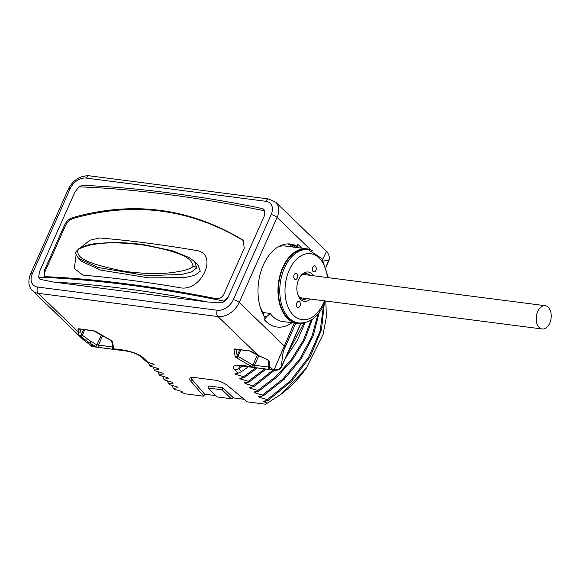 <?xml version="1.0" encoding="UTF-8"?>
<svg xmlns="http://www.w3.org/2000/svg" width="580" height="580" viewBox="0 0 580 580"><rect width="100%" height="100%" fill="white"/><g stroke="black" fill="none" stroke-linecap="round" stroke-linejoin="round"><path stroke-width="0.87" d="M288.456 243.897A42.224 26.76 97.4 0 1 292.414 245.427L297.054 246.29A42.224 26.76 97.4 0 0 290.478 244.042A42.224 26.76 97.4 0 0 261.478 269.794A42.224 26.76 97.4 0 0 265.176 317.891L264.349 319.732L266.474 316.868L270.229 313.454A37.599 23.831 97.4 0 0 272.984 316.651A37.599 23.831 97.4 0 0 282.605 321.516L297.264 323.408A37.599 23.831 97.4 0 0 303.543 322.93M297.366 247.602L294.306 247.124A3.081 1.015 24 0 1 290.355 245.282L290.652 244.615M263.726 315.527A3.081 1.95 97.4 0 0 263.255 312.548L270.229 313.454M297.351 247.515L297.873 244.441L297.054 246.29M323.502 261.058L328.99 259.963A6.162 2.03 -156 0 1 328.947 260.413A6.162 6.162 0 0 0 329.288 256.396L328.99 259.963L326.018 266.648M322.567 259.507L326.569 251.35L275.746 202.246L268.815 199.005L89.132 175.784C80.033 175.551 73.102 179.981 68.353 189.073L30.486 274.123C27.818 281.264 28.492 286.781 32.502 290.674A18.488 12.934 -46 0 0 38.251 293.328L217.935 316.542A18.488 12.934 -46 0 0 239.221 302.426L277.08 217.384A18.488 12.934 -46 0 0 275.746 202.246M264.067 216.521L264.444 210.801L263.472 209.032A9.244 6.467 134 0 1 264.067 216.521L228.571 296.257A9.244 6.467 134 0 1 221.734 302.789L207.604 301.977A822.846 271.462 -156 0 0 53.295 282.039L207.604 301.977M263.472 209.032L257.332 207.444C195.431 195.177 138.656 187.876 87 185.549L81.766 185.549L78.916 186.825L74.929 192.082L39.425 271.817L38.686 277.189L40.02 279.306L53.295 282.039M217.333 310.264A13.869 9.7 -46 0 0 233.298 299.679L271.164 214.629A13.869 9.7 -46 0 0 265.85 201.296L86.166 178.075A13.869 9.7 -46 0 0 70.202 188.66L32.335 273.709A13.869 9.7 -46 0 0 37.649 287.042L217.333 310.264A4.625 2.929 97.4 0 0 217.935 316.542L258.093 355.344A1.544 0.45 120.1 0 1 257.919 355.351L268.018 359.955L268.823 367.88L269.751 368.96L272.564 369.322A6.162 3.908 -82.6 0 0 274.144 370.12L276.044 370.243A6.162 3.647 -90 0 1 274.231 369.431A18.488 12.934 134 0 1 272.564 369.322L269.294 366.168L269.751 368.96L268.895 369.409L254.975 367.611L251.735 366.632L236.705 357.933A3.081 1.015 24 0 1 235.118 356.403L234.001 349.501A3.081 1.015 24 0 1 235.255 349L249.175 350.798A3.081 1.015 24 0 1 252.017 351.828L258.093 355.344L267.793 359.745L269.374 361.275L269.294 366.168A1.544 1.421 170.8 0 1 268.373 365.132M276.044 370.243A6.162 6.162 0 0 0 281.677 366.582A6.162 2.03 -156 0 0 281.72 366.139C280.118 368.945 277.617 370.047 274.231 369.431L294.285 323.024M325.858 301.035L326.351 317.224L323.103 334.37L306.262 368.199L281.09 394.27L265.662 404.216L247.232 401.831L227.983 385.888A10.788 3.56 -156 0 0 214.963 380.168L194.191 377.486A10.788 3.56 -156 0 0 189.877 378.45A10.788 3.56 -156 0 0 190.805 381.082L203.725 396.212L185.296 393.827L181.627 392.45L182.707 392.29L181.852 391.464L174.159 389.216L173.369 388.448L177.951 387.701L177.103 386.875L169.411 384.627L168.62 383.858L173.202 383.112L172.354 382.285L164.662 380.038L163.864 379.269L168.454 378.522L167.606 377.696L159.906 375.449L159.116 374.68L163.705 373.926L162.85 373.107L155.157 370.859L154.367 370.091L158.949 369.337L158.101 368.517L150.409 366.27L149.618 365.501L154.2 364.748L153.352 363.928L147.994 362.369L143.405 357.933C140.367 354.844 133.987 352.256 124.272 350.161L113.709 348.798L112.853 349.247A1.544 0.979 -82.6 0 1 112.353 346.978L96.911 344.89L90.835 341.373L81.425 334.66L83.694 329.563M268.054 403.064L264.349 401.991L263.501 401.164L268.09 400.417L291.653 381.125L310.14 356.722L321.443 329.918L324.263 303.695M323.582 305.211L320.138 330.999L308.654 357.142L290.377 380.864L267.293 399.649L268.09 400.417M267.293 399.649L259.601 397.401L258.752 396.575L263.334 395.828L284.04 379.422L301.15 358.904L313.193 336.008L319.13 312.649M318.065 313.99L311.757 336.849L299.679 359.143L282.808 379.081L262.544 395.06L263.334 395.828M262.544 395.06L254.852 392.812L254.004 391.986L258.586 391.239L276.935 377.072L292.661 359.586L304.717 339.909L312.308 319.333M311.112 320.109L303.362 340.286L291.341 359.52L275.826 376.601L257.796 390.471L258.586 391.239M257.796 390.471L250.103 388.216L249.248 387.397L253.837 386.642L274.608 370.171M273.209 370.004L253.047 385.881L253.837 386.642M253.047 385.881L245.347 383.626L244.499 382.807L249.088 382.053L266.133 369.083M264.69 368.902L248.291 381.292L249.088 382.053M248.291 381.292L240.599 379.037L239.75 378.218L244.332 377.464L257.389 367.959M255.903 367.763L243.542 376.703L244.332 377.464M243.542 376.703L235.85 374.448L235.001 373.629L238.213 373.114L241.643 371.548L248.341 366.785M274.144 370.12L242.752 366.067A6.162 3.908 -82.6 0 1 241.179 365.269C233.45 365.103 231.297 366.596 234.712 369.736L238.213 373.114M83.324 339.779L91.306 345.789L83.324 339.779L32.502 290.674M112.853 349.247L98.934 347.449L92.88 346.108L89.617 342.954L79.069 335.356L77.959 329.339A3.081 1.015 24 0 1 79.213 328.838L93.133 330.636A3.081 1.015 24 0 1 95.975 331.666L111.012 340.366A3.081 1.015 24 0 1 112.593 341.895L113.709 348.798L112.781 347.717L111.701 341.004M80.649 336.886L82.215 335.428L84.767 329.701M79.069 335.356A1.544 1.486 -28.2 0 0 81.425 334.66L80.062 329.092M112.882 346.956L112.353 346.978L112.578 346.47M147.994 362.369L145.689 361.108L141.491 357.055C139.766 355.62 137.199 354.271 133.799 353.01C131.566 352.306 131.595 352.002 125.846 350.958L125.846 350.958A6.162 3.908 -82.6 0 1 124.272 350.161M149.618 365.501L148.335 362.471M154.367 370.091L153.084 367.06M159.116 374.68L157.84 371.649M163.864 379.269L162.588 376.239M168.62 383.858L167.337 380.828M173.369 388.448L172.086 385.417M181.627 392.45L180.996 391.217M244.173 399.301L233.472 397.916L231.369 398.779L217.181 396.945L207.937 388.005L208.836 385.99L223.017 387.824L233.472 397.916M305.783 368.858A85.673 59.943 134 0 1 281.67 393.82M203.725 396.212L204.624 394.19L215.832 395.64M190.805 381.082L191.704 379.059L204.624 394.19M191.704 379.059A10.788 3.56 24 0 1 190.813 377.66M231.369 398.779L222.118 389.84L223.017 387.824M207.937 388.005L222.118 389.84M266.633 400.671L264.349 401.991M261.885 396.075L259.601 397.401M257.136 391.486L254.852 392.812M252.38 386.896L250.103 388.216M285.375 358.281L297.032 340.953L305.232 322.596M304.094 322.842L287.26 354.046M247.631 382.307L245.347 383.626M242.882 377.718L240.599 379.037M238.133 373.128L235.85 374.448M239.576 365.98L238.655 368.67L241.643 371.548M267.793 359.745A1.544 0.522 110.6 0 1 267.431 359.875M269.374 361.275A1.544 1.319 -179.7 0 1 268.047 360.202M268.924 367.118L252.952 365.052L237.923 356.352A1.544 0.507 24 0 1 237.133 355.591L239.743 349.726M312.852 250.893A37.599 23.831 97.4 0 0 306.9 248.835A37.599 23.831 97.4 0 0 280.075 274.993A37.599 23.831 97.4 0 0 287.644 318.55A37.599 23.831 97.4 0 0 297.264 323.408M294.807 246L294.306 247.124A3.081 1.95 -82.6 0 1 294.27 247.203M297.344 322.799A36.982 23.439 -82.6 0 1 283.076 267.764A36.982 23.439 -82.6 0 1 306.82 249.444L308.241 249.632A36.982 23.439 97.4 0 0 284.497 267.945A36.982 23.439 97.4 0 0 298.765 322.98L297.344 322.799M310.488 299.048A14.79 9.374 -82.6 0 1 297.634 294.103A14.79 9.374 -82.6 0 1 298.736 279.328A14.79 9.374 97.4 0 1 299.809 277.276A14.79 9.374 97.4 0 1 313.497 275.761M296.909 273.767A3.081 1.95 97.4 0 0 296.126 273.368A3.081 1.95 97.4 0 0 293.922 275.507A3.081 1.95 97.4 0 0 294.546 279.082A3.081 1.95 97.4 0 0 295.336 279.48A3.081 1.95 97.4 0 0 297.533 277.334A3.081 1.95 97.4 0 0 296.909 273.767M315.984 299.758A3.081 1.95 97.4 0 0 316.549 299.983A3.081 1.95 97.4 0 0 317.159 299.911M315.447 266.205A3.081 1.95 97.4 0 0 314.664 265.807A3.081 1.95 97.4 0 0 312.461 267.953A3.081 1.95 97.4 0 0 313.084 271.527A3.081 1.95 97.4 0 0 313.874 271.926A3.081 1.95 97.4 0 0 316.071 269.78A3.081 1.95 97.4 0 0 315.447 266.205M299.592 301.825A3.081 1.95 97.4 0 0 298.801 301.426A3.081 1.95 97.4 0 0 296.605 303.565A3.081 1.95 97.4 0 0 297.228 307.139A3.081 1.95 97.4 0 0 298.019 307.538A3.081 1.95 97.4 0 0 300.215 305.392A3.081 1.95 97.4 0 0 299.592 301.825M306.842 298.577A12.941 8.2 -82.6 0 1 303.26 299.324A12.941 8.2 -82.6 0 1 297.475 293.516M309.851 275.29A12.941 8.2 97.4 0 0 306.581 273.651A12.941 8.2 97.4 0 0 299.505 277.798M221.734 302.789L224.213 301.165L228.571 296.257M44.044 271.179L64.569 225.083C66.381 221.357 69.013 218.885 72.464 217.674C132.624 200.593 189.21 207.908 242.201 239.605L243.223 240.388L244.252 248.305L223.728 294.394C222.002 297.547 219.487 298.976 216.195 298.671A825.927 272.477 -156 0 0 45.965 276.682L44.254 275.993L44.044 271.179L44.849 271.947L44.696 276.327M243.6 240.794L243.005 240.381C189.993 208.669 133.415 201.354 73.261 218.442C69.817 219.661 67.186 222.125 65.366 225.859L44.849 271.947M197.911 264.77L200.281 271.208L194.692 275.333L184.643 277.61L148.98 277.892L100.666 270.113L81.99 261.587L78.605 258.317L98.107 267.525L146.646 275.63L181.518 274.485L191.327 272.02L196.808 267.851L194.525 261.5L197.911 264.77M193.263 266.082C190.791 262.479 195.134 254.381 143.992 245.123C110.838 240.939 98.6 243.593 90.415 245.021C82.461 247.007 78.032 249.023 77.118 251.075C79.358 254.453 74.008 261.58 125.846 271.512C158.869 275.572 170.817 272.644 179.307 271.498C187.536 269.78 192.19 267.974 193.263 266.082A3.081 1.015 24 0 1 196.808 267.851M539.204 327.468A11.745 7.438 97.4 0 0 542.206 328.99A11.745 7.438 97.4 0 0 550.579 320.82A11.745 7.438 97.4 0 0 548.216 307.219A11.745 7.438 97.4 0 0 545.214 305.696A11.745 7.438 97.4 0 0 536.833 313.867A11.745 7.438 97.4 0 0 539.204 327.468M290.196 246.674A3.081 2.284 122.5 0 1 290.355 245.282A40.68 25.781 97.4 0 0 287.76 243.912M260.398 307.675A37.599 23.831 97.4 0 0 263.255 312.548A3.081 1.979 144.1 0 0 262.262 312.613M306.9 248.835L285.266 246.043A37.599 23.831 97.4 0 0 278.487 246.667M264.342 316.593L266.474 316.868M291.95 322.726A43.761 27.731 -82.6 0 1 264.349 319.732M310.662 249.82L277.08 217.384A4.625 1.522 24 0 0 271.164 214.629M233.298 299.679A4.625 1.522 24 0 1 239.221 302.426L284.135 345.825A6.162 2.03 24 0 1 285.084 347.268L295.793 323.219M297.873 244.441A43.761 27.731 -82.6 0 1 301.586 248.146M265.85 201.296A4.625 2.929 -82.6 0 1 268.815 199.005M257.404 355.054L252.952 365.052L251.735 366.632L241.179 365.269M37.649 287.042A4.625 2.929 97.4 0 0 38.251 293.328L78.409 332.123A1.544 1.421 -9.2 0 0 80.417 331.31M125.846 350.958L94.46 346.905A6.162 3.908 -82.6 0 1 92.88 346.108A18.488 12.934 134 0 1 91.306 345.789A6.162 4.111 105.3 0 0 92.568 346.528A6.162 6.162 0 0 1 90.814 345.738M86.166 178.075A4.625 2.929 -82.6 0 1 89.132 175.784M70.202 188.66A4.625 1.522 -156 0 0 68.353 189.073M32.335 273.709A4.625 1.522 -156 0 0 30.486 274.123M77.959 329.339A1.544 1.421 -9.2 0 0 79.59 329.034L93.532 330.832L111.665 340.815M79.213 328.838A1.544 0.979 97.4 0 0 79.605 329.034L79.424 328.983M93.133 330.636A1.544 0.979 97.4 0 0 93.532 330.832M112.593 341.895A1.544 1.421 170.8 0 1 111.722 341.033M141.491 357.055A6.162 4.314 -46 0 0 143.405 357.933M242.563 366.038A91.836 64.257 134 0 1 238.655 368.67A6.162 4.314 134 0 1 234.712 369.736M236.705 357.933A1.544 0.45 -59.9 0 0 237.923 356.352L240.809 349.863M235.118 356.403A1.544 1.421 -9.2 0 0 237.133 355.591L236.103 349.254M234.001 349.501A1.544 1.421 -9.2 0 0 235.632 349.196M235.255 349A1.544 0.979 97.4 0 0 235.647 349.196L249.567 350.994L257.919 355.351M249.175 350.798A1.544 0.979 97.4 0 0 249.567 350.994M268.895 369.409A1.544 0.979 -82.6 0 1 268.395 367.14L268.62 366.64M254.975 367.611A1.544 0.979 -82.6 0 1 254.475 365.342L258.724 355.808M300.723 323.459L281.72 366.139C281.989 356.83 283.105 350.545 285.084 347.268M327.417 277.559A33.285 21.09 97.4 0 0 311.438 253.801A33.285 21.09 97.4 0 0 289.239 270.149A33.285 21.09 97.4 0 0 293.56 315.375A33.285 21.09 97.4 0 0 323.437 303.195A33.285 21.09 97.4 0 0 324.409 300.846M101.362 334.892L96.911 344.89L95.693 346.47L89.617 342.954A1.544 0.442 -59.9 0 0 90.835 341.373M98.934 347.449A1.544 0.979 -82.6 0 1 98.433 345.18L102.674 335.653M78.916 186.825A825.927 272.477 24 0 1 264.444 210.801M224.213 301.165A825.927 272.477 -156 0 0 38.686 277.189M76.139 254.584L74.327 268.555L83.034 275.166A824.383 271.969 -156 0 1 179.503 287.629C201.586 292.755 219.189 253.243 196.069 250.422A824.383 271.969 -156 0 0 99.608 237.96L89.929 240.192L80.75 247.58M64.569 225.083L65.366 225.859M72.464 217.674L73.261 218.442M242.201 239.605L243.005 240.381M77.118 251.075A3.081 1.015 -156 0 0 76.248 251.394C75.059 252.554 75.85 254.867 78.605 258.317M329.288 256.396C327.932 252.967 327.026 251.278 326.569 251.35M242.752 366.067L239.351 366.016L239.946 365.704M298.765 322.98C309.495 323.517 317.905 317.303 323.981 304.333L325.337 300.969M328.345 277.675L321.965 258.607L308.241 249.632M328.947 260.413L326.083 266.844M300.882 323.444L281.677 366.582M94.46 346.905L92.568 346.528M194.525 261.5L188.892 257.447L172.833 250.893L146.218 245.137C129.942 242.425 112.977 241.932 95.33 243.665C89.907 244.129 84.462 245.761 79.003 248.566L76.248 251.379M299.99 297.692L542.206 328.99M302.999 274.405L545.214 305.696"/></g></svg>
